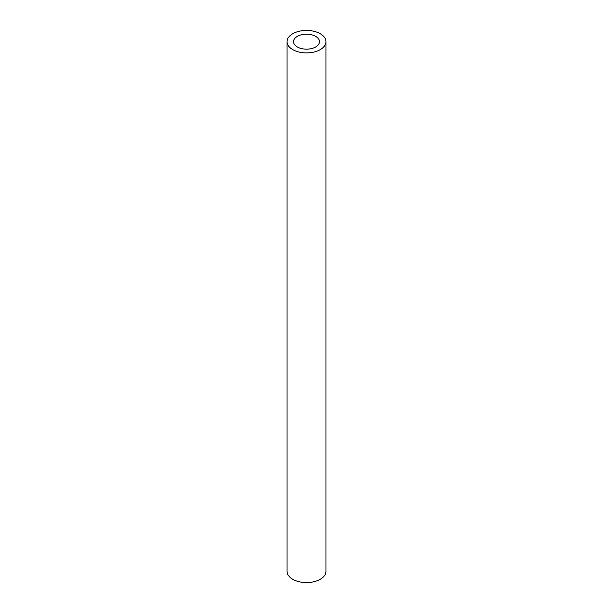 <?xml version="1.0" encoding="UTF-8"?>
<svg xmlns="http://www.w3.org/2000/svg" width="613" height="613" viewBox="0 0 613 613"><rect width="100%" height="100%" fill="white"/><g stroke="black" fill="none" stroke-linecap="round" stroke-linejoin="round"><path stroke-width="0.92" d="M315.672 36.374A12.973 7.494 0 0 0 301.535 34.749A12.973 7.494 0 0 0 293.527 41.669A12.973 7.494 0 0 0 297.328 46.963A12.973 7.494 0 0 0 311.465 48.588A12.973 7.494 0 0 0 319.473 41.669A12.973 7.494 0 0 0 315.672 36.374M287.037 41.669L287.037 571.331A19.463 11.233 0 0 0 292.738 579.277A19.463 11.233 0 0 0 313.948 581.714A19.463 11.233 0 0 0 325.963 571.331L325.963 41.669A19.463 11.233 0 0 0 320.262 33.723A19.463 11.233 0 0 0 299.052 31.286A19.463 11.233 0 0 0 287.037 41.669A19.463 11.233 0 0 0 292.738 49.615A19.463 11.233 0 0 0 313.948 52.051A19.463 11.233 0 0 0 325.963 41.669"/></g></svg>
